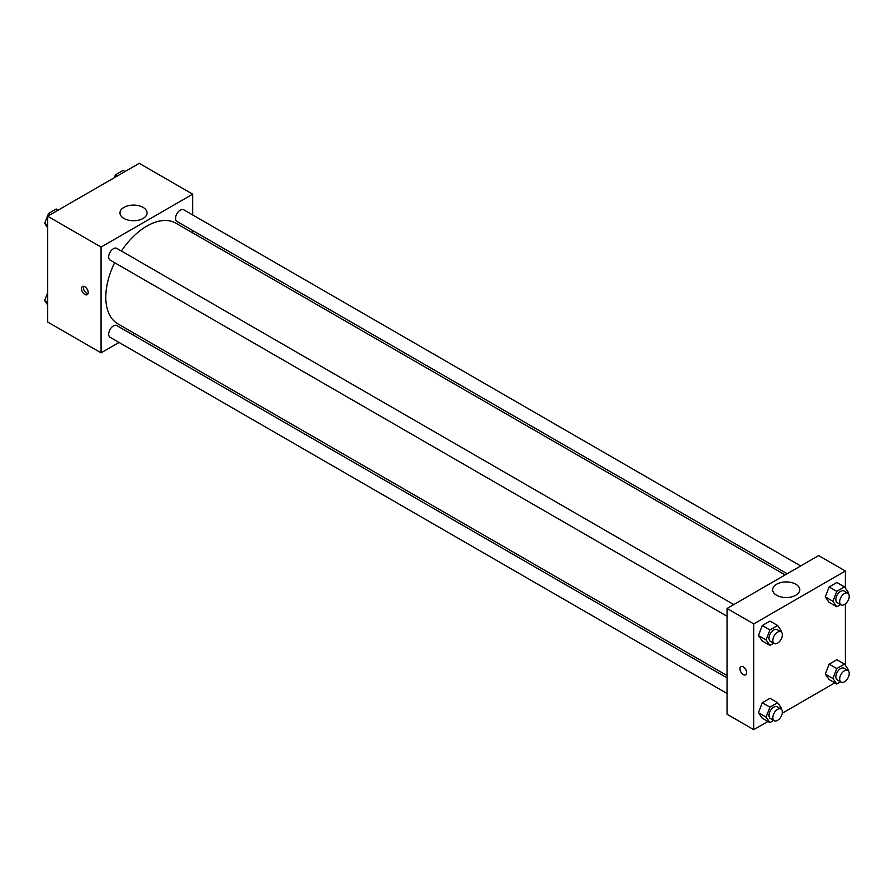 <?xml version="1.0" encoding="UTF-8"?>
<svg xmlns="http://www.w3.org/2000/svg" width="893" height="893" viewBox="0 0 893 893"><rect width="100%" height="100%" fill="white"/><g stroke="black" fill="none" stroke-linecap="round" stroke-linejoin="round"><path stroke-width="1.34" d="M119.048 342.454L101.065 352.847L47.63 321.993L47.63 216.218L139.241 163.33L192.676 194.172L192.676 214.945M192.676 230.528L192.676 232.883M123.937 207.377A13.54 7.814 180 0 1 138.694 205.691A13.54 7.814 180 0 1 147.055 212.914A13.54 7.814 180 0 1 133.515 220.727A13.54 7.814 180 0 1 119.975 212.914A13.54 7.814 180 0 1 123.937 207.377M101.065 352.847L101.065 247.071L47.63 216.218M101.065 247.071L192.676 194.172M84.846 294.444A4.722 2.724 60 0 1 81.765 290.281A4.722 2.724 60 0 1 82.48 286.497A4.722 2.724 60 0 1 87.213 289.232A4.722 2.724 60 0 1 87.213 294.679A4.722 2.724 60 0 1 84.846 294.444M83.652 286.296A4.722 2.724 -120 0 0 86.766 293.339A4.722 2.724 -120 0 0 87.96 293.775M134.586 333.491L132.544 334.663M733.789 604.572L116.804 248.366A6.742 3.896 120 0 0 110.062 252.261A6.742 3.896 120 0 0 110.062 260.053L727.047 616.259M727.047 677.899L116.804 325.577A6.742 3.896 120 0 0 111.603 327.385A6.742 3.896 120 0 0 108.667 334.183A6.742 3.896 120 0 0 110.062 337.264L727.047 693.481M800.664 565.961L183.679 209.755A6.742 3.896 120 0 0 178.477 211.563A6.742 3.896 120 0 0 175.53 218.35A6.742 3.896 120 0 0 176.937 221.442L787.168 573.752M114.65 262.698A58.078 33.532 120 0 0 105.798 297.224A58.078 33.532 120 0 0 117.831 323.813L727.047 675.543M785.126 574.936L175.91 223.205A58.078 33.532 120 0 0 121.403 251.011M767.958 721.477L753.759 729.67L727.047 714.244L727.047 608.468L818.647 555.58L845.37 571.007L845.37 588.141M782.268 713.217L834.832 682.866M758.414 635.492L762.276 640.973L758.414 635.492L762.276 625.546L758.414 635.492L766.049 639.901L769.911 629.956L777.624 625.502L781.475 630.994L781.118 631.909M769.989 621.093L762.276 625.546L769.989 621.093L777.624 625.502M825.288 596.881L829.15 602.362L825.288 596.881L829.15 586.947L825.288 596.881L832.923 601.29L836.786 591.345L844.499 586.891L848.35 592.383L847.993 593.298M836.864 582.493L829.15 586.947L836.864 582.493L844.499 586.891M825.288 674.103L829.15 679.584L825.288 674.103L829.15 664.158L825.288 674.103L832.923 678.501L836.786 668.567L844.499 664.113L848.35 669.605L847.993 670.52M836.864 659.704L829.15 664.158L836.864 659.704L844.499 664.113M753.759 729.67L753.759 623.894L845.37 571.007M845.37 603.914L845.37 665.363M758.414 712.703L762.276 718.195L758.414 712.703L762.276 702.769L758.414 712.703L766.049 717.112L769.911 707.178L777.624 702.724L781.475 708.205L781.118 709.131M769.989 698.315L762.276 702.769L769.989 698.315L777.624 702.724M776.631 595.263A13.54 7.814 180 0 1 772.668 589.737A13.54 7.814 180 0 1 786.208 581.923A13.54 7.814 180 0 1 799.748 589.737A13.54 7.814 180 0 1 791.388 596.959A13.54 7.814 180 0 1 776.631 595.263M753.759 623.894L727.047 608.468M746.604 672.652A4.722 2.724 60 0 1 745.622 674.818A4.722 2.724 60 0 1 740.9 672.083A4.722 2.724 60 0 1 740.9 666.636A4.722 2.724 60 0 1 744.539 667.897A4.722 2.724 60 0 1 746.604 672.652M740.911 666.636A4.722 2.724 -120 0 0 740.911 672.083A4.722 2.724 -120 0 0 745.633 674.818M773.695 643.194L769.911 645.382L766.049 639.901M780.951 631.809L777.133 629.598A6.742 3.896 120 0 0 771.943 631.407A6.742 3.896 120 0 0 768.996 638.194A6.742 3.896 120 0 0 770.391 641.286L774.209 643.496A6.742 3.896 120 0 0 780.951 639.6A6.742 3.896 120 0 0 780.951 631.809A6.742 3.896 120 0 0 775.76 633.617A6.742 3.896 120 0 0 772.813 640.404A6.742 3.896 120 0 0 774.209 643.496M769.911 645.382L762.276 640.973M769.911 629.956L762.276 625.546M840.57 604.583L836.786 606.771L832.923 601.29M847.825 593.198L844.008 590.987A6.742 3.896 120 0 0 838.806 592.796A6.742 3.896 120 0 0 835.87 599.594A6.742 3.896 120 0 0 837.266 602.675L841.083 604.885A6.742 3.896 120 0 0 847.825 600.989A6.742 3.896 120 0 0 847.825 593.198A6.742 3.896 120 0 0 842.624 595.006A6.742 3.896 120 0 0 839.688 601.793A6.742 3.896 120 0 0 841.083 604.885M836.786 606.771L829.15 602.362M836.786 591.345L829.15 586.947M773.695 720.417L769.911 722.604L766.049 717.112M780.951 709.02L777.133 706.821A6.742 3.896 120 0 0 771.943 708.629A6.742 3.896 120 0 0 768.996 715.416A6.742 3.896 120 0 0 770.391 718.508L774.209 720.707A6.742 3.896 120 0 0 780.951 716.811A6.742 3.896 120 0 0 780.951 709.02A6.742 3.896 120 0 0 775.76 710.828A6.742 3.896 120 0 0 772.813 717.626A6.742 3.896 120 0 0 774.209 720.707M769.911 722.604L762.276 718.195M769.911 707.178L762.276 702.769M840.57 681.805L836.786 683.993L832.923 678.501M847.825 670.409L844.008 668.21A6.742 3.896 120 0 0 838.806 670.018A6.742 3.896 120 0 0 835.87 676.805A6.742 3.896 120 0 0 837.266 679.897L841.083 682.096A6.742 3.896 120 0 0 847.825 678.2A6.742 3.896 120 0 0 847.825 670.409A6.742 3.896 120 0 0 842.624 672.217A6.742 3.896 120 0 0 839.688 679.015A6.742 3.896 120 0 0 841.083 682.096M836.786 683.993L829.15 679.584M836.786 668.567L829.15 664.158M47.63 227.637L44.65 223.395L48.501 213.46L56.214 209.007L58.168 210.134M47.63 225.125L44.65 223.395M50.455 214.588L48.501 213.46M114.259 177.752L115.376 174.849L123.089 170.396L125.042 171.523M117.329 175.977L115.376 174.849M47.63 304.859L44.65 300.617L47.63 292.937M47.63 302.336L44.65 300.617"/></g></svg>
